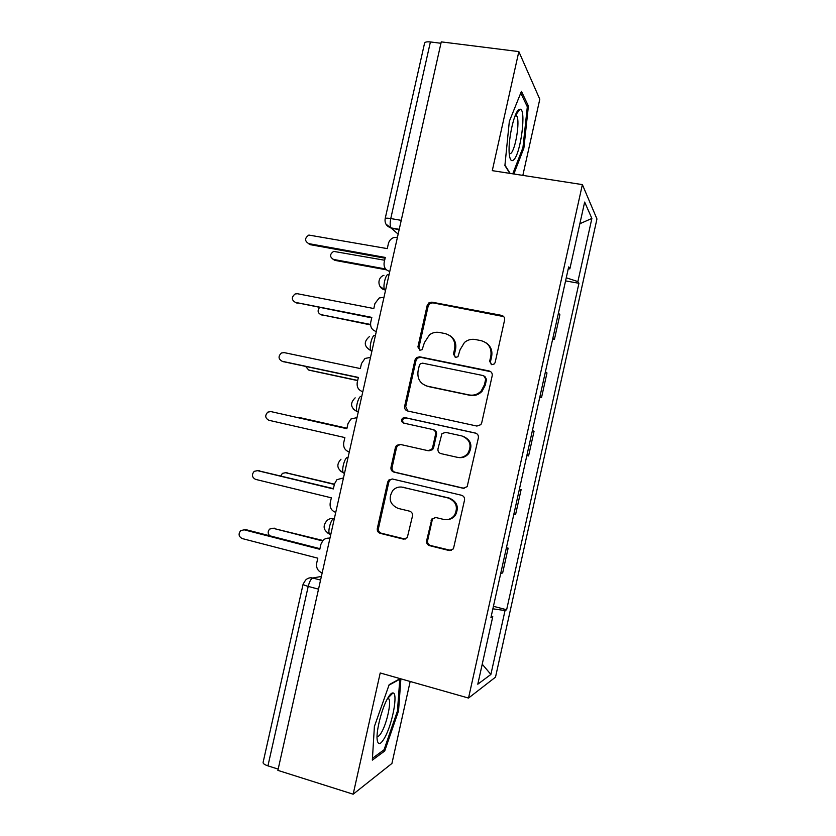 <?xml version="1.0" encoding="UTF-8"?>
<svg xmlns="http://www.w3.org/2000/svg" width="836" height="836" viewBox="0 0 836 836"><rect width="100%" height="100%" fill="white"/><g stroke="black" fill="none" stroke-linecap="round" stroke-linejoin="round"><path stroke-width="1.25" d="M491.777 364.715L494.4 363.879L495.142 362.479L504.578 320.084C504.871 317.628 503.857 316.05 501.527 315.36L431.878 302.151L429.046 302.716L427.196 305.349L417.906 346.94L419.944 350.211L422.138 349.688L424.416 342.614L429.537 334.745C432.567 332.603 435.87 331.84 439.433 332.467L445.18 333.595C452.464 335.821 455.63 340.837 454.669 348.654L453.457 354.088L455.547 357.4L457.95 356.742L460.082 349.741L464.471 342.446C467.69 339.813 471.305 338.841 475.318 339.52L481.17 340.67C488.59 342.927 491.819 348.006 490.868 355.885L489.645 361.371L491.777 364.715M426.632 540.714C426.318 543.181 427.311 544.832 429.599 545.657L449.193 550.548L453.415 548.876L464.513 500.179C464.816 497.692 463.813 496.051 461.493 495.246L392.345 478.986L388.709 480.104L387.695 482.027L377.308 528.457C377.005 530.902 377.966 532.532 380.192 533.337L403.318 539.105L407.257 537.715L412.482 516.052C412.796 513.597 411.814 511.966 409.556 511.162L398.04 508.382C389.754 504.432 388.019 498.434 392.857 490.387C395.627 487.534 398.929 486.489 402.764 487.252L448.274 498.026C456.237 501.475 458.327 507.191 454.544 515.175C451.691 518.853 448.012 520.253 443.519 519.386L435.859 517.536L431.846 518.999L426.632 540.714L427.635 540.589C427.332 543.055 428.314 544.696 430.592 545.521L451.252 550.496M468.526 698.06L380.213 672.97L353.168 794.2L277.886 770.374L441.262 41.873L518.842 51.592L492.279 170.649L582.378 184.61L468.526 698.06L495.508 677.15L596.956 218.98L582.378 184.61M476.896 426.057L480.857 424.657L481.703 422.911L492.195 375.751C492.498 373.284 491.474 371.686 489.154 370.965L419.662 356.815L416.495 357.578L414.99 359.961L404.645 406.223C404.342 408.658 405.314 410.236 407.55 410.967L476.896 426.057M478.37 437.907L467.167 486.688L463.06 488.245L393.881 472.1C391.645 471.326 390.684 469.727 390.987 467.293L395.428 447.448L396.557 445.4L400.089 444.376L427.886 450.656L431.637 449.444L432.609 447.563L435.566 434.292C435.87 431.846 434.887 430.237 432.609 429.485L403.652 423.1C401.385 422.002 400.987 420.393 402.482 418.261L404.875 417.592L475.339 433.048C477.659 433.811 478.673 435.431 478.37 437.907M522.845 175.382L539.795 99.244L518.842 51.592M353.168 794.2L391.927 763.446L410.173 681.486M278.169 769.099L267.938 765.86C264.458 764.679 262.849 763.508 263.11 762.348L303.092 584.249M385.187 218.562L424.542 43.284C424.834 42.019 426.788 41.581 430.404 41.946L390.767 218.562C389.91 222.867 389.952 225.981 390.903 227.883L398.145 234.111M440.948 43.273L430.404 41.946M558.448 313.019L559.88 314.733L554.425 339.353L552.69 339.019M552.941 337.849L554.425 339.353M539.774 397.236L541.519 397.602L546.984 372.94L545.427 371.748M539.91 396.63L541.519 397.602M526.847 455.557L528.582 455.944L534.058 431.251L532.386 430.582M526.868 455.505L528.582 455.944M519.386 489.259L521.11 489.656L519.323 489.52M513.785 514.485L515.624 514.391L521.11 489.656M506.417 547.737L508.142 548.155L506.24 548.552M500.691 573.559L502.655 572.942L508.142 548.155M568.229 268.878L569.859 268.837L584.657 202.072L591.878 218.436L577.885 281.596L566.254 277.782M492.874 608.817L505.028 610.552L506.637 609.747L578.94 283.279L577.885 281.596M505.028 610.552L490.878 674.433L477.795 684.214L492.77 616.644L491.296 615.975M569.859 268.837L568.668 266.935L490.941 617.543L492.77 616.644M513.847 173.992L523.89 148.066L528.404 105.984L521.434 91.343L509.333 121.366L504.902 165.518L509.835 173.365M400.162 678.633L389.168 684.653L374.392 726.474L372.344 760.123L384.717 750.989L398.542 710.893L400.883 678.842M565.564 280.896L578.94 283.279M493.439 606.309L506.637 609.747M591.878 218.436L579.86 223.734M482.226 664.202L490.878 674.433M522.813 147.909L523.89 148.066M526.837 105.764L528.404 105.984M397.508 710.59L398.542 710.893M383.087 750.488L384.717 750.989M491.296 364.569L490.439 361.863L491.652 356.408C492.623 350.702 490.816 346.219 486.249 342.948M449.726 335.518C454.606 338.685 456.56 343.251 455.578 349.197L454.366 354.61L455.244 357.327M503.7 316.593L432.849 302.841L430.028 303.405L428.189 306.028L418.92 347.473L419.797 350.18M490.722 371.675L420.675 357.317L417.519 358.08L416.025 360.452L405.711 406.557L407.843 411.04M485.716 379.011L483.595 375.657L422.608 363.158L420.351 363.723L419.338 365.363L418.063 371.048C417.091 378.812 420.215 383.86 427.436 386.18L469.08 394.937C473.772 395.752 477.816 394.425 481.233 390.945L484.431 384.8L485.716 379.011L486.521 379.45L484.744 376.2M425.879 385.741L427.436 386.18M486.521 379.45L485.235 385.218L482.048 391.332C478.652 394.811 474.618 396.139 469.947 395.313L428.429 386.577M400.632 444.501L397.654 445.609L396.525 447.636L392.105 467.418C391.802 469.842 392.763 471.441 394.989 472.215L464.137 488.339M428.878 450.844L432.62 449.632L433.591 447.762L436.538 434.542C436.841 432.097 435.859 430.498 433.591 429.746L432.902 429.568M476.008 433.257L405.941 417.895L403.548 418.554C402.147 420.424 402.388 421.981 404.279 423.235M457.135 457.282C461.388 458.055 464.941 456.769 467.815 453.436C472.1 445.327 470.125 439.496 461.89 435.953L445.703 432.379L441.951 433.591L437.991 448.775C437.688 451.241 438.681 452.851 440.969 453.624L457.135 457.282M458.044 457.438C462.277 458.222 465.819 456.937 468.682 453.614C472.957 445.536 470.981 439.726 462.778 436.193M435.274 517.442L432.829 518.947L432.107 520.525L427.635 540.589M446.999 519.626C450.51 519.501 453.331 518.006 455.463 515.143C459.225 507.18 457.146 501.485 449.204 498.047L448.274 498.026M401.541 487.043L449.204 498.047M392.335 478.986L389.837 480.188L388.824 482.111L378.478 528.373C378.165 530.808 379.126 532.438 381.352 533.243L405.178 539.095M384.654 260.236L333.658 251.385C329.593 254.269 329.551 256.955 333.543 259.442L385.636 268.993M386.451 269.84L335.048 260.404L333.062 259.317M397.445 237.236L393.662 237.602C390.903 238.699 389.137 240.716 388.385 243.631L387.267 248.616L308.86 235.062C304.555 238.135 304.513 240.987 308.724 243.621L385.281 257.446L384.163 262.431C383.557 267.144 385.427 270.153 389.775 271.46M385.114 258.209L310.438 244.708L308.285 243.506M319.436 307.606C317.262 310.804 317.816 313.155 321.108 314.67L370.515 324.452M370.547 324.901L321.066 314.66M305.642 366.471L308.651 369.993L357.693 380.422M357.651 380.599L309.508 370.275M518.759 109.694C513.659 112.829 507.462 143.05 509.417 155.193C510.138 160.115 511.517 161.703 513.544 159.969C520.661 154.545 526.68 108.784 520.065 109.202L518.759 109.694M509.281 153.876L510.775 153.469C515.404 150.052 520.096 121.722 516.899 116.162L515.446 115.044M520.744 93.068L527.317 106.778L522.949 147.575L512.761 173.825M510.148 173.418L504.944 165.12M387.476 698.645C381.843 708.458 376.2 730.507 377.109 739.243C377.976 745.628 380.568 744.98 384.894 737.331C392.596 723.453 398.197 692.793 392.941 692.939C391.509 692.804 389.691 694.706 387.476 698.645M377.057 736.255C378.248 736.944 379.857 735.429 381.885 731.73C386.943 722.68 391.238 702.94 389.001 699.011L387.8 698.081M388.991 685.154L399.775 679.24L397.476 710.913L384.058 749.767L372.459 758.283M383.985 297.25L379.22 297.982L374.936 303.541L373.817 308.536L297.428 293.729L295.129 293.969C291.304 297.177 291.409 299.988 295.474 302.402L371.832 317.387L370.714 322.382C370.108 327.106 371.968 330.157 376.305 331.537M371.727 317.868L295.505 302.423M370.505 357.369L364.987 358.466L361.476 363.555L360.347 368.571L284.146 352.604L281.45 352.991C278.043 356.282 278.284 359.052 282.192 361.288L358.362 377.423L357.244 382.439C356.627 387.172 358.487 390.266 362.803 391.708M358.32 377.632L283.216 361.633M298.013 417.227L346.961 428.22L296.247 417.268M334.348 484.441L285.525 472.716L282.422 473.364L280.771 475.935M286.048 472.758L334.41 484.169M322.529 540.923L273.017 528.289L269.704 529.063C267.677 531.32 267.687 533.567 269.746 535.782M272.797 528.247L322.915 540.474M357.003 417.592L350.901 419.035L347.985 423.685L346.856 428.701L270.843 411.573L267.823 412.117C264.761 415.44 265.116 418.167 268.878 420.278L344.871 437.573L343.742 442.589C343.126 447.344 344.975 450.479 349.291 451.994M270.843 411.573L346.867 428.669M343.471 477.92L336.929 479.665L334.473 483.919L333.345 488.935L257.519 470.647L254.238 471.337C251.479 474.67 251.918 477.356 255.555 479.373L331.349 497.828L330.22 502.854C329.603 507.619 331.443 510.796 335.748 512.384M258.209 470.699L333.407 488.621M329.917 538.353C327.304 537.799 325.005 538.468 323.03 540.349L320.93 544.246L319.801 549.283L244.175 529.825L240.674 530.641C238.166 533.974 238.678 536.618 242.21 538.562L317.805 558.187L316.677 563.224C316.06 567.999 317.889 571.218 322.173 572.879M244.018 529.784L246.16 529.721L319.937 548.688M328.454 538.144L330.001 537.997M321.379 576.443L312.716 578.01C310.961 578.784 309.456 581.584 308.212 586.412L267.938 765.86M320.554 580.09L312.716 578.01C309.968 577.394 307.585 578.094 305.558 580.132L303.123 584.113C303.008 584.667 304.701 585.43 308.212 586.412L318.526 589.171M399.159 229.607L391.196 228.238L385.887 224.017M334.327 518.686L333.846 518.696C331.213 518.372 327.482 531.268 329.457 533.88L330.325 534.403M334.295 518.811L333.846 518.696C331.213 518.132 328.893 518.79 326.886 520.661C322.497 526.022 323.354 530.421 329.457 533.88L330.847 534.225M344.505 473.322L343.293 472.674C341.245 469.957 344.965 456.769 347.557 457.532L348.027 457.595M361.716 396.577L361.256 396.483C358.696 395.25 354.986 408.773 357.108 411.605L353.294 409.138M388.562 274.699C386.086 272.473 382.397 286.821 384.664 289.862L379.931 286.351M374.925 335.539C372.407 333.815 368.707 347.734 370.902 350.66L371.414 351.151M343.795 473.145L340.127 470.814M329.771 534.235L327.116 532.657M401.238 220.349L390.767 218.562C387.183 217.997 385.312 218.05 385.156 218.729C384.55 223.243 386.472 226.295 390.903 227.883L399.221 229.325M491.652 356.408L490.868 355.885M454.366 354.61L453.457 354.088M455.578 349.197L454.669 348.654M418.92 347.473L417.906 346.94M428.189 306.028L427.196 305.349M432.849 302.841L431.878 302.151M502.269 316.008L501.527 315.36M490.439 361.863L489.645 361.371M405.711 406.557L404.645 406.223M416.025 360.452L414.99 359.961M420.675 357.317L419.662 356.815M489.948 371.424L489.154 370.965M469.947 395.313L469.08 394.937M485.235 385.218L484.431 384.8M463.938 488.308L463.06 488.245M394.989 472.215L393.881 472.1M392.105 467.418L390.987 467.293M396.525 447.636L395.428 447.448M433.591 447.762L432.609 447.563M436.538 434.542L435.566 434.292M405.941 417.895L404.875 417.592M475.872 433.205L475.339 433.048M432.107 520.525L431.115 520.588M403.84 487.315L402.764 487.252M404.394 538.99L403.318 539.105M381.352 533.243L380.192 533.337M378.478 528.373L377.308 528.457M388.824 482.111L387.695 482.027M450.123 550.391L449.193 550.548M430.592 545.521L429.599 545.657M335.048 260.404L333.543 259.442M308.724 243.621L310.438 244.708M322.665 315.423L321.108 314.67M310.26 370.526L308.651 369.993M295.474 302.402L297.24 303.249M282.192 361.288L284.01 361.894M287.229 472.842L285.525 472.716M274.772 528.206L273.017 528.289M257.519 470.647L259.453 470.793M244.175 529.825L246.16 529.721M385.605 290.04L384.664 289.862C377.423 288.232 376.911 277.489 383.943 275.316M371.957 350.88L370.902 350.66C363.911 346.522 363.43 341.809 369.47 336.542M358.289 411.855L357.108 411.605C350.462 407.759 349.814 403.182 355.164 397.852M344.578 472.977L343.293 472.674C336.939 469.059 336.166 464.576 340.983 459.225M430.028 303.405L429.046 302.716M417.519 358.08L416.495 357.578M482.048 391.332L481.233 390.945M397.654 445.609L396.557 445.4M432.62 449.632L431.637 449.444M403.548 418.554L402.482 418.261M468.682 453.614L467.815 453.436M432.829 518.947L431.846 518.999M455.463 515.143L454.544 515.175M389.837 480.188L388.709 480.104M515.091 115.901L516.899 116.162M515.666 115.034L520.065 109.202M387.517 698.582L389.001 699.011M387.967 698.081L392.941 692.939"/></g></svg>
